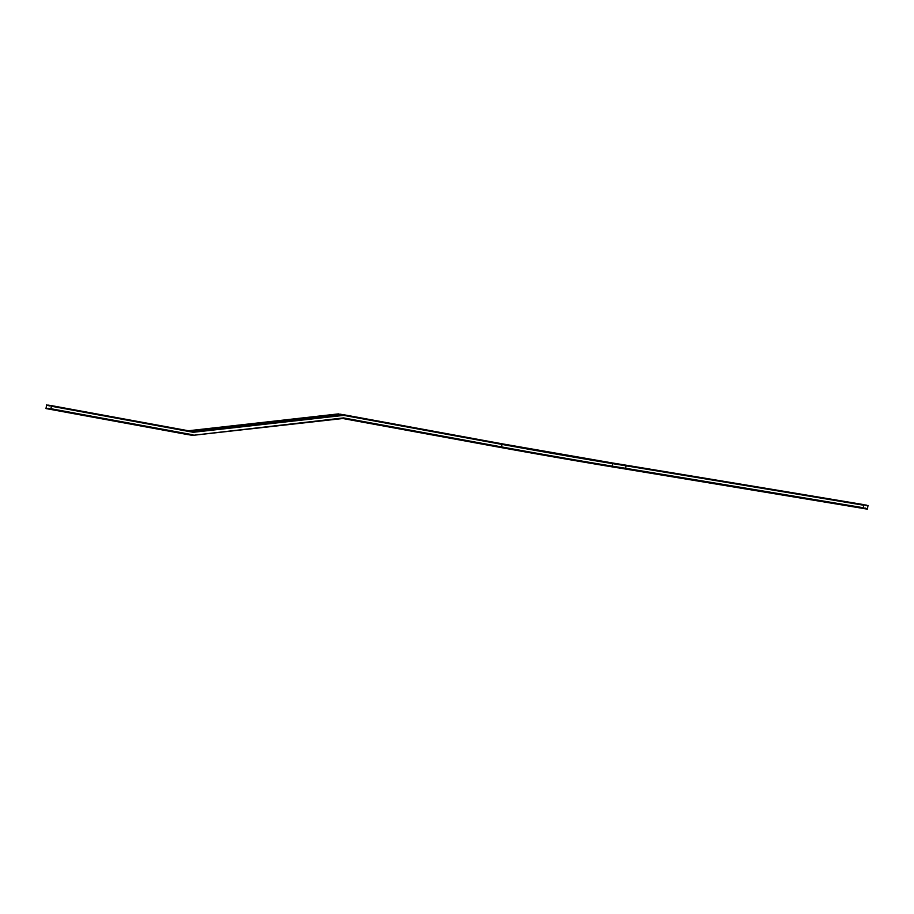 <?xml version="1.0" encoding="UTF-8"?>
<svg xmlns="http://www.w3.org/2000/svg" width="914" height="914" viewBox="0 0 914 914"><rect width="100%" height="100%" fill="white"/><g stroke="black" fill="none" stroke-linecap="round" stroke-linejoin="round"><path stroke-width="1.37" d="M51.492 405.633L49.299 405.919L46.648 404.845L45.986 408.569L48.865 408.398L50.841 409.358L51.492 405.633M51.79 406.319L193.254 432.288L192.9 431.591L343.413 414.682L191.22 431.282M863.821 504.631L866.118 505.705L868.037 505.431L867.386 509.144L865.101 508.07L863.17 508.355L863.821 504.631L626.616 465.283A1862.972 19 9.9 0 1 863.821 504.631M192.717 435.35L343.538 417.904L501.969 446.98A79.324 0.811 -170.1 0 0 612.14 466.117L612.574 463.627L626.044 465.82L626.616 465.283L613.145 463.09L626.627 465.283M188.398 430.757L338.568 413.893L338.1 414.465L338.568 413.893L340.614 414.659M187.37 433.887L187.724 434.584L47.814 408.866M48.191 408.295L48.865 408.409M342.899 418.498L498.427 447.037A84.671 0.868 -170.1 0 0 616.036 467.465L865.809 508.847A1858.265 18.954 9.9 0 0 629.506 469.659M632.202 469.51L631.631 470.047A1855.443 18.931 9.9 0 1 867.386 509.155L867.272 509.132M865.101 508.081A1858.688 18.966 9.9 0 1 865.684 508.184M190.523 434.607L192.568 435.372L343.081 418.463M50.841 409.358L192.568 435.372L193.037 434.801L51.355 408.809M628.478 469.042L628.089 469.396A1860.15 18.977 9.9 0 1 864.758 508.652L864.678 508.641M343.755 415.379L343.413 414.682L502.106 443.804A79.952 0.811 -170.1 0 0 613.145 463.09L612.574 463.627A79.324 0.811 -170.1 0 1 502.403 444.49L343.755 415.379L193.254 432.288M863.364 505.179A1863.6 19.011 9.9 0 0 626.044 465.82L625.61 468.299A1863.6 19.011 9.9 0 1 862.93 507.658M625.976 469.008L625.61 468.299L612.14 466.117L612.506 466.826L625.976 469.008A1862.972 19 9.9 0 1 863.17 508.355M51.504 405.633L192.9 431.591L51.504 405.633M48.659 405.599L49.333 405.725M48.476 405.142L49.584 405.348M190.089 431.065L340.385 414.191M496.599 446.74L496.61 446.74A87.516 0.891 -170.1 0 0 618.161 467.854L496.599 446.74L342.761 418.509L496.599 446.74M45.997 408.569L187.724 434.584L45.986 408.569M48.156 408.501L48.83 408.627M49.025 409.061L190.752 435.075L49.025 409.061M343.116 418.475L501.455 447.529L502.106 443.804L613.145 463.09M614.631 467.214L628.089 469.396L614.631 467.214A82.786 0.845 -170.1 0 1 499.638 447.232L614.642 467.214M342.978 418.486L499.638 447.232L342.978 418.486M501.455 447.529A79.952 0.811 -170.1 0 0 612.506 466.826M865.478 504.962L866.461 505.122M187.976 430.802L338.488 413.893M192.648 435.372L343.161 418.463M343.413 414.682L502.106 443.804M191.037 431.294L341.539 414.385"/></g></svg>
